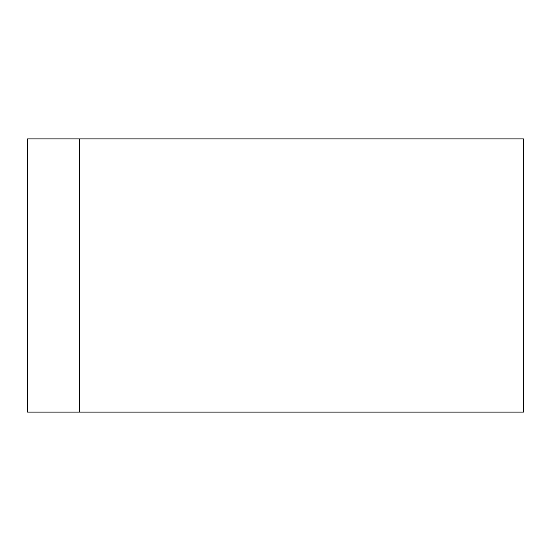 <?xml version="1.0" encoding="UTF-8"?>
<svg xmlns="http://www.w3.org/2000/svg" width="551" height="551" viewBox="0 0 551 551"><rect width="100%" height="100%" fill="white"/><g stroke="black" fill="none" stroke-linecap="round" stroke-linejoin="round"><path stroke-width="0.83" d="M79.75 412.093L523.45 412.093L523.45 138.907L79.75 138.907L79.75 412.093L27.55 412.093L27.55 138.907L79.75 138.907"/></g></svg>
